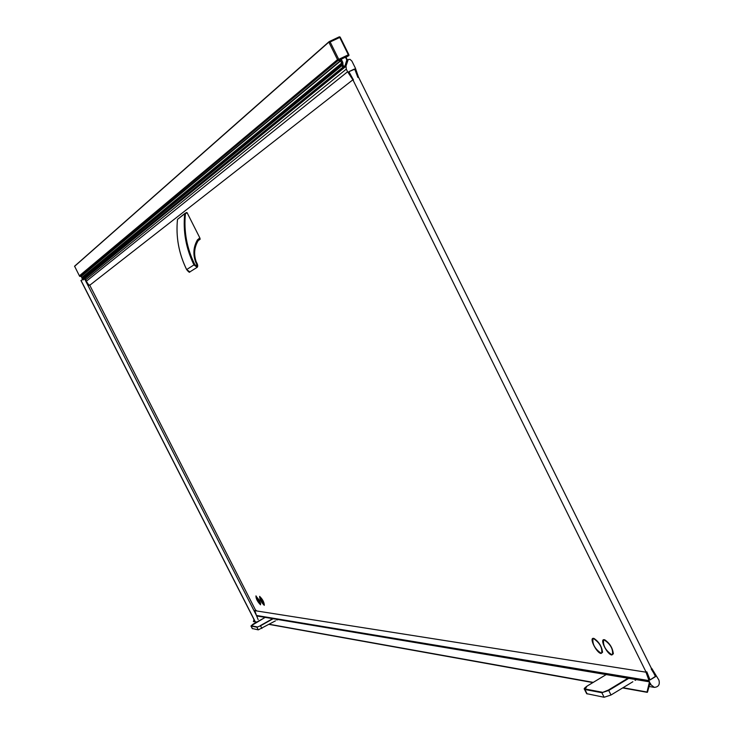 <?xml version="1.0" encoding="UTF-8"?>
<svg xmlns="http://www.w3.org/2000/svg" width="734" height="734" viewBox="0 0 734 734"><rect width="100%" height="100%" fill="white"/><g stroke="black" fill="none" stroke-linecap="round" stroke-linejoin="round"><path stroke-width="1.1" d="M89.759 285.242L352.889 79.804L353.458 79.951L348.879 71.693L649.865 679.748M611.844 654.994C607.229 654.673 599.32 638.745 604.247 639.699L604.724 639.809C609.743 643.241 612.615 647.893 613.33 653.783L611.844 654.994M593.586 638.36L594.045 638.47C598.981 641.865 601.816 646.48 602.531 652.297L601.091 653.462C596.595 653.15 588.778 637.424 593.586 638.36M259.671 596.338L264.258 605.33C261.084 602.119 259.561 599.118 259.671 596.338M255.982 595.87L260.533 604.798C257.395 601.605 255.882 598.632 255.982 595.87M650.287 679.812L655.499 676.647L354.494 69.005L348.87 71.684L354.779 69.18L357.871 77.419L358.568 77.336L355.348 68.06L351.898 61.096L350.026 59.362L348.228 59.5L346.008 65.987L346.301 69.143L347.595 71.758L352.889 79.804M586.998 686.152L584.934 689.51L584.42 689.208L586.64 693.658L604.119 697.263L611 695.006L632.855 681.748M636.323 679.647L635.112 680.381M601.852 652.875L602.568 651.939M600.907 653.113L601.687 652.994C602.394 647.691 599.742 642.92 593.742 638.699L592.999 638.819C592.274 644.085 594.916 648.847 600.907 653.113M612.651 654.407L613.367 653.489M604.935 639.892L603.788 640.103M611.67 654.645L612.477 654.526C613.22 649.14 610.532 644.314 604.421 640.048L603.642 640.176C602.871 645.507 605.55 650.333 611.67 654.645M252.331 628.543L258.285 629.864L275.461 620.845M277.59 619.652L276.874 620.056M260.432 604.596L260.643 603.458L259.304 600.183L255.937 596.1L257.212 600.485L260.432 604.596M264.157 605.128L264.313 605.11C264.066 602.063 262.552 599.21 259.781 596.54L259.625 596.568C259.864 599.595 261.377 602.449 264.157 605.128M651.709 668.335L658.903 680.097C660.068 684.547 658.545 686.978 654.352 687.382L651.086 684.859L650.067 682.895L647.489 692.162L647.03 692.024L649.48 681.84L645.975 672.179L646.819 671.83L650.04 679.904L655.673 676.225L651.278 669.105L651.361 668.289M645.975 672.179L254.872 610.679M254.882 610.807L256.487 615.532L84.575 278.801M649.443 681.537L256.845 615.991L256.588 615.477L648.984 680.611M256.845 615.991L649.48 681.84M253.606 621.487L253.909 619.312M651.086 684.859L649.507 684.583M187.207 212.897L186.821 212.456L185.032 213.328L185.418 213.768C183.711 231.412 186.831 248.312 194.767 264.488L193.959 264.91C186.005 248.578 182.922 231.54 184.711 213.778L177.5 219.365L184.711 213.778L187.207 212.897L199.877 237.981L197.474 239.834C193.345 246.973 192.785 254.514 195.794 262.451C197.685 266.46 197.345 267.139 194.767 264.488M198.208 240.605L200.153 239.229L199.877 237.981M200.153 239.229L198.272 240.523M184.849 213.475L177.49 219.383C175.738 236.834 178.793 253.569 186.629 269.589L186.629 269.589C188.629 272.048 189.702 272.819 189.84 271.91L186.647 269.571C178.802 253.533 175.756 236.798 177.5 219.365L177.49 219.411M196.528 262.506L196.262 261.937C193.583 254.359 194.226 247.266 198.171 240.651L197.474 239.834M189.84 271.91L197.207 267.295C198.033 266.359 197.822 264.781 196.593 262.552L197.207 267.295L193.959 264.91L186.647 269.571M196.593 262.552L195.794 262.451L196.262 261.937L196.593 262.552M84.493 278.645L81.034 280.452L254.937 621.092L80.942 280.507L254.836 621.129M256.487 615.532L258.148 619.588M256.239 610.339L254.056 610.752M88.199 285.765L89.576 284.865L255.781 610.596M85.355 278.351L86.282 281.296L88.988 285.251M86.282 281.296L347.595 71.758M348.925 54.922L348.907 55.564L346.072 57.224M328.997 42.113L329.318 41.572L329.199 42.517L330.144 41.976L329.3 41.599M339.438 36.819L340.062 37.021M341.163 39.104L347.925 52.765M340.741 59.454L341.365 60.527L338.145 60.518L79.667 276.351L74.574 266.203L328.96 41.783M341.026 60.601L81.29 276.342L82.547 279.7M345.063 66.95L343.87 67.583L342.796 67.161L340.732 60.839L341.796 62.996L81.997 277.415M345.475 57.215L346.815 59.922L345.053 65.711L343.815 66.565L342.998 64.904L341.971 65.5L342.833 67.234L343.907 67.656L346.008 65.987M340.282 60.766L80.868 276.452L79.667 276.351M348.558 55.701L338.759 60.39L338.75 59.335L348.338 54.793L348.466 55.747L348.843 54.61L348.338 54.793L339.75 37.452L340.255 37.278L348.769 54.61M340.181 37.278L339.209 36.884M338.759 60.39L337.686 59.977L329.08 42.618L329.227 41.654M329.594 41.398L339.163 36.893L339.75 37.452L330.144 41.976L338.75 59.335L337.805 59.876L338.888 60.289L348.347 55.848M345.053 65.711L345.604 66.152L347.365 60.371L346.815 59.922L347.356 60.298M345.98 56.968L347.365 60.371L345.604 66.097M342.796 67.161L343.815 66.565L343.943 67.519L342.87 67.106L340.805 60.784M604.119 697.263L601.852 692.722L584.934 689.51L587.154 693.96M606.146 674.601L587.016 686.125C584.539 687.951 583.677 688.978 584.42 689.208L584.567 688.501M606.174 674.601L587.053 686.116M627.359 679.179L608.734 690.455L611 695.006M628.699 678.363L627.497 679.097M608.734 690.455L601.852 692.722L608.385 690.07L608.734 690.455M585.081 688.978L601.999 692.18M608.385 690.07L627.928 678.244M258.285 629.864L256.928 627.203L250.973 626.029L252.982 624.212L264.919 617.533L251.175 625.781L252.423 628.726M272.085 619.312L260.524 625.79L261.891 628.46M272.883 618.872L272.176 619.267M260.524 625.79L256.928 627.203L260.524 625.79M251.175 625.781L257.019 626.882M260.368 625.579L272.461 618.799M647.03 692.024L623.01 687.712M593.237 682.372L269.35 624.276M256.863 622.037L253.34 621.404M185.041 213.328L186.812 212.465M198.639 240.101L199.281 239.66L199.006 238.431M85.557 279.874L346.301 69.143M347.301 60.592L347.769 60.206M328.951 42.031L74.547 266.369M337.512 59.628L79.373 275.819M82.052 278.103L341.833 64.317M82.043 278.14L341.824 64.381M345.026 67.088L84.639 278.929L344.76 67.253M83.171 279.938L343.907 67.656M82.676 279.636L342.833 67.234M82.107 278.837L342.007 65.583M79.575 275.984L337.732 60.06L79.621 275.956M337.686 59.977L329.08 42.618M341.76 62.913L342.787 62.317L341.246 59.215M345.897 57.013L347.246 59.748M342.998 64.904L342.787 62.317M345.108 66.913L343.87 67.583M344.723 67.179L344.668 66.161M341.861 64.243L342.934 64.28M342.962 64.207L341.879 64.179M252.322 628.662L250.973 626.029M647.223 692.346L622.652 687.932M592.889 682.583L269.121 624.405M256.652 622.166L253.45 621.588M654.251 687.363L649.012 686.464M198.905 239.89L198.198 240.633C194.244 247.266 193.602 254.368 196.262 261.937M347.402 60.179L348.228 59.5M328.997 41.737L74.574 266.203M341.365 60.527L340.879 60.931M348.632 55.646L348.843 54.61L340.255 37.278L339.163 36.893L329.355 41.544"/></g></svg>
